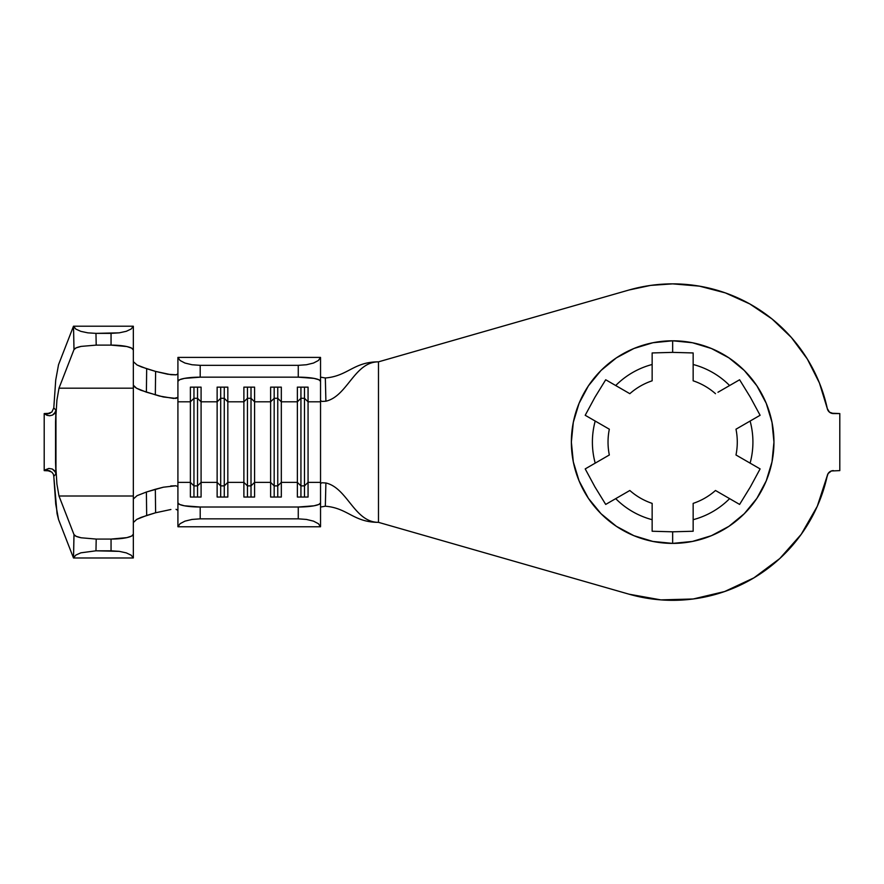 <?xml version="1.0" encoding="UTF-8"?>
<svg xmlns="http://www.w3.org/2000/svg" width="884" height="884" viewBox="0 0 884 884"><rect width="100%" height="100%" fill="white"/><g stroke="black" fill="none" stroke-linecap="round" stroke-linejoin="round"><path stroke-width="1.33" d="M672.569 340.793A101.295 101.295 0 0 0 652.944 342.727M652.845 342.749A101.295 101.295 0 0 0 633.961 348.473M633.828 348.528A101.295 101.295 0 0 0 616.435 357.832M616.325 357.898A101.295 101.295 0 0 0 601.087 370.407M600.976 370.518A101.295 101.295 0 0 0 588.468 385.756M588.39 385.877A101.295 101.295 0 0 0 579.097 403.27M579.053 403.38A101.295 101.295 0 0 0 571.362 442.033M571.362 442.155A101.295 101.295 0 0 0 579.053 480.808M579.097 480.907A101.295 101.295 0 0 0 588.39 498.311M588.468 498.432A101.295 101.295 0 0 0 600.976 513.659M601.087 513.781A101.295 101.295 0 0 0 616.325 526.278M616.435 526.356A101.295 101.295 0 0 0 633.828 535.649M633.961 535.704A101.295 101.295 0 0 0 652.845 541.439M652.944 541.45A101.295 101.295 0 0 0 672.569 543.395M672.658 543.395A101.295 101.295 0 0 1 571.362 442.088A101.295 101.295 0 0 1 672.658 340.793L672.658 352.373L693.155 352.948L693.155 364.495A80.256 80.256 0 0 1 729.609 385.534L739.61 379.766L750.35 397.236L760.107 415.281L750.107 421.049A80.256 80.256 0 0 1 750.107 463.139L760.107 468.907L750.35 486.951L739.61 504.421L729.609 498.642A80.256 80.256 0 0 1 693.155 519.693L693.155 531.24L672.658 531.814L672.658 543.395L672.658 531.814L652.149 531.24L652.149 519.693A80.256 80.256 0 0 1 615.706 498.642L605.706 504.421L594.954 486.951L585.208 468.907L595.208 463.139A80.256 80.256 0 0 1 595.208 421.049L585.208 415.281L594.954 397.236L605.706 379.766L615.706 385.534A80.256 80.256 0 0 1 652.149 364.495L652.149 352.948L672.658 352.373L672.658 340.793L692.415 342.738L711.421 348.506L728.935 357.865L744.284 370.462L756.881 385.811L766.24 403.325L772.008 422.331L773.953 442.088L772.008 461.857L766.24 480.852L756.881 498.366L744.284 513.714L728.935 526.323L711.421 535.682L692.415 541.439L672.658 543.395L652.9 541.439L633.894 535.682L616.38 526.323L601.032 513.714L588.435 498.366L579.075 480.852L573.307 461.857L571.362 442.088L573.307 422.331L579.075 403.325L588.435 385.811L601.032 370.462L616.38 357.865L633.894 348.506L652.9 342.738L672.658 340.793A101.295 101.295 0 0 1 773.953 442.088A101.295 101.295 0 0 1 672.658 543.395M320.538 378.164L320.538 401.811L320.538 400.728L322.096 401.435L325.898 401.203L325.334 377.976L325.898 401.203C347.489 396.209 354.407 361.843 378.485 361.843C353.445 361.843 347.92 376.175 325.334 377.976L320.538 377.137L325.334 377.976C347.92 376.175 353.445 361.843 378.485 361.843L629.043 289.996A158.225 158.225 0 0 1 827.314 408.64L819.435 383.004L807.346 359.059L791.39 337.5L772.019 318.947L749.787 303.93L725.344 292.891L699.388 286.14L672.658 283.863L650.635 285.399L629.043 289.996L378.485 361.843L378.485 522.345L629.043 594.192L660.856 599.882L693.166 598.987L724.626 591.54L753.908 577.86L779.81 558.522L801.224 534.323L817.291 506.267L827.314 475.537A158.225 158.225 0 0 1 629.043 594.192L378.485 522.345C354.407 522.345 347.489 487.968 325.898 482.984L325.334 506.212C347.92 508.013 353.445 522.345 378.485 522.345C353.445 522.345 347.92 508.013 325.334 506.212L320.538 507.051L325.334 506.212L325.898 482.984C347.489 487.968 354.407 522.345 378.485 522.345L378.485 361.843C354.407 361.843 347.489 396.209 325.898 401.203L322.096 401.435L320.538 400.728L320.538 482.377L308.063 482.377L308.063 497.04L297.367 497.04L297.367 482.377L281.322 482.377L281.322 497.04L270.626 497.04L270.626 482.377L254.581 482.377L254.581 497.04L243.885 497.04L243.885 482.377L227.829 482.377L227.829 497.04L217.132 497.04L217.132 482.377L201.088 482.377L201.088 497.04L190.392 497.04L190.392 482.377L177.916 482.377L177.916 526.51A22.288 4.155 0 0 0 177.96 526.776A22.288 4.155 180 0 1 177.916 526.51L177.916 502.863L179.607 504.455L184.447 505.803L200.204 507.018L298.262 507.018L314.019 505.803L318.848 504.455L320.538 502.863L320.538 482.377L308.063 482.377L308.063 401.811L320.538 401.811L320.538 381.324L320.538 400.717L320.538 381.324L318.848 379.733L314.019 378.385L298.262 377.159L200.204 377.159L184.447 378.385L179.607 379.733L177.916 381.324L177.916 401.811L190.392 401.811L190.392 482.377L177.916 482.377L177.916 397.435L173.728 398.463L159.352 396.032L140.899 390.253L136.567 388.242L133.34 385.203L133.34 498.985L137.064 495.67L146.39 492.023L146.678 515.46L155.617 512.764L155.33 489.283L146.39 492.023L163.363 487.206L175.993 485.769L177.916 486.752L177.916 502.863L177.916 401.811L190.392 401.811L190.392 387.137L201.088 387.137L201.088 401.811L217.132 401.811L217.132 482.377L201.088 482.377L201.088 401.811L217.132 401.811L217.132 387.137L227.829 387.137L227.829 401.811L243.885 401.811L243.885 482.377L227.829 482.377L227.829 401.811L243.885 401.811L243.885 387.137L254.581 387.137L254.581 401.811L270.626 401.811L270.626 482.377L254.581 482.377L254.581 401.811L270.626 401.811L270.626 387.137L281.322 387.137L281.322 401.811L297.367 401.811L297.367 482.377L281.322 482.377L281.322 401.811L297.367 401.811L297.367 387.137L308.063 387.137L308.063 401.811L320.538 401.811L320.538 483.46L322.085 482.752L325.898 482.984L322.085 482.752L320.538 483.46L320.538 526.51A22.288 4.155 180 0 1 320.494 526.776L177.96 526.776L320.494 526.776L318.406 523.704L313.5 521.14L306.45 519.438L298.262 518.842L200.204 518.842L192.005 519.438L184.955 521.14L180.049 523.704L177.96 526.776L180.049 523.704L184.955 521.14L192.005 519.438L200.204 518.842L298.262 518.842L298.262 507.018L200.204 507.018L200.204 518.842L200.204 507.018A22.288 4.155 180 0 1 177.916 502.863M801.224 534.323L817.291 506.267L828.098 473.581L831.336 470.973L839.8 470.619L839.8 413.568L831.336 413.215L829.49 412.187L827.314 408.64L829.49 412.187L833.413 413.568A6.243 6.243 0 0 1 827.314 408.64M627.342 491.935L629.828 490.487A64.631 64.631 0 0 0 652.149 503.383A64.631 64.631 0 0 1 629.828 490.487L610.49 501.659M729.609 498.642L715.487 490.487A64.631 64.631 0 0 1 693.155 503.383A64.631 64.631 0 0 0 715.487 490.487L729.609 498.642A80.256 80.256 0 0 1 693.155 519.693L693.155 531.24L672.658 531.814L652.149 531.24L652.149 503.383L652.149 519.693A80.256 80.256 0 0 1 615.706 498.642M750.107 421.049L735.985 429.204A64.631 64.631 0 0 1 735.985 454.984L755.665 466.343L735.985 454.984A64.631 64.631 0 0 0 735.985 429.204L750.107 421.049A80.256 80.256 0 0 1 750.107 463.139L735.985 454.984L750.107 463.139M595.208 463.139L609.33 454.984A64.631 64.631 0 0 1 609.33 429.204L589.65 417.845L609.33 429.204A64.631 64.631 0 0 0 609.33 454.984L595.208 463.139A80.256 80.256 0 0 1 595.208 421.049L609.33 429.204L595.208 421.049M693.155 519.693L693.155 503.383L693.155 519.693M615.706 385.534L629.828 393.689A64.631 64.631 0 0 1 652.149 380.805A64.631 64.631 0 0 0 629.828 393.689L615.706 385.534A80.256 80.256 0 0 1 652.149 364.495L652.149 380.805L652.149 352.948L672.658 352.373L693.155 352.948L693.155 364.495A80.256 80.256 0 0 1 729.609 385.534L734.825 382.529M50.112 470.951L45.349 469.78L44.2 470.619L44.2 413.568L44.2 470.619L48.863 468.454L52.289 468.995L55.593 472.244L55.957 473.957L53.791 476.288L55.725 504.112L58.532 519.494L73.494 557.981L75.825 555.097L80.831 552.832L95.969 550.809L96.201 539.074L81.129 537.781L76.19 536.334L73.991 534.599L58.996 496.012L73.991 534.599L73.494 557.981L58.532 519.494L57.051 513.626L53.791 476.288L55.957 473.957L55.559 462.277L56.907 484.034L58.996 496.012L133.34 496.012L133.34 534.179L133.34 498.985L137.064 495.67L146.39 492.023L146.678 515.46L136.744 519.383L133.34 522.521L136.744 519.383L141.142 517.361L155.617 512.764L155.33 489.283L163.363 487.206M320.538 381.324L320.538 357.677L320.538 381.324A22.288 4.155 0 0 0 298.262 377.159L298.262 365.335L306.45 364.749L313.5 363.048L318.406 360.484L320.494 357.401A22.288 4.155 0 0 1 320.538 357.677A22.288 4.155 180 0 0 320.494 357.401L177.96 357.401L180.049 360.484L184.955 363.048L192.005 364.749L200.204 365.335L200.204 377.159A22.288 4.155 0 0 0 177.916 381.324L177.916 357.677A22.288 4.155 0 0 1 177.96 357.401L180.049 360.484L184.955 363.048L192.005 364.749L200.204 365.335L298.262 365.335L200.204 365.335L200.204 377.159L298.262 377.159L298.262 365.335L306.45 364.749L313.5 363.048L318.406 360.484L320.494 357.401L177.96 357.401A22.288 4.155 180 0 0 177.916 357.677L177.916 397.435L176.004 398.419L163.374 396.982L146.39 392.164L146.678 368.716L155.617 371.424L141.341 366.893L137.053 364.981L133.34 361.666L137.053 364.981L146.678 368.716L146.39 392.164L136.567 388.242L133.981 386.396L133.34 385.203L133.34 350.009L133.34 388.175L58.996 388.175L133.34 388.175L133.34 496.012L58.996 496.012L56.907 484.034L55.559 462.277L55.559 421.911L56.907 400.154L58.996 388.175L73.991 349.589L76.19 347.843L81.129 346.395L96.201 345.114L95.969 333.367L87.859 332.848L80.831 331.356L75.825 329.091L73.494 326.207L58.532 364.694L73.494 326.207L73.991 349.589L58.996 388.175L56.907 400.154L55.559 421.911L55.957 410.22L53.791 407.9L55.725 380.065L58.532 364.694L55.725 380.065L53.791 407.9L55.957 410.22L55.593 411.944L52.532 415.082L49.714 415.756L46.985 415.303L44.2 413.568L45.349 414.408L50.112 413.237M831.336 470.973L839.8 470.619L839.8 413.568L833.413 413.568M749.787 303.93L725.344 292.891L699.388 286.14M753.908 577.86L779.81 558.522M828.098 473.581L829.49 472.001M177.916 506.024L177.916 482.377L177.916 486.752L175.993 485.769L170.745 485.957M320.538 502.863A22.288 4.155 180 0 1 298.262 507.018L298.262 518.842L306.45 519.438L313.5 521.14L318.406 523.704L320.494 526.776A22.288 4.155 0 0 0 320.538 526.51L320.538 506.024M827.314 475.537A6.243 6.243 0 0 1 833.413 470.619M304.494 485.88L300.936 485.88L300.936 497.04L300.936 485.88L297.367 482.377L297.367 497.04L308.063 497.04L308.063 482.377L304.494 485.88L304.494 497.04L304.494 485.88L300.936 485.88L300.936 398.297L304.494 398.297L304.494 485.88L304.494 398.297L308.063 401.811L308.063 482.377L304.494 485.88M297.367 401.811L300.936 398.297L300.936 485.88L297.367 482.377L297.367 387.137L308.063 387.137L308.063 401.811L304.494 398.297L300.936 398.297L297.367 401.811M300.936 387.137L300.936 398.297L300.936 387.137M304.494 387.137L304.494 398.297L304.494 387.137M277.753 485.88L274.184 485.88L274.184 497.04L274.184 485.88L270.626 482.377L270.626 497.04L281.322 497.04L281.322 482.377L277.753 485.88L277.753 497.04L277.753 485.88L274.184 485.88L274.184 398.297L277.753 398.297L277.753 485.88L277.753 398.297L281.322 401.811L281.322 482.377L277.753 485.88M270.626 401.811L274.184 398.297L274.184 485.88L270.626 482.377L270.626 387.137L281.322 387.137L281.322 401.811L277.753 398.297L274.184 398.297L270.626 401.811M274.184 387.137L274.184 398.297L274.184 387.137M277.753 387.137L277.753 398.297L277.753 387.137M251.012 485.88L247.443 485.88L247.443 497.04L247.443 485.88L243.885 482.377L243.885 497.04L254.581 497.04L254.581 482.377L251.012 485.88L251.012 497.04L251.012 485.88L247.443 485.88L247.443 398.297L251.012 398.297L251.012 485.88L251.012 398.297L254.581 401.811L254.581 482.377L251.012 485.88M243.885 401.811L247.443 398.297L247.443 485.88L243.885 482.377L243.885 387.137L254.581 387.137L254.581 401.811L251.012 398.297L247.443 398.297L243.885 401.811M247.443 387.137L247.443 398.297L247.443 387.137M251.012 387.137L251.012 398.297L251.012 387.137M224.271 485.88L220.702 485.88L220.702 497.04L220.702 485.88L217.132 482.377L217.132 497.04L227.829 497.04L227.829 482.377L224.271 485.88L224.271 497.04L224.271 485.88L220.702 485.88L220.702 398.297L224.271 398.297L224.271 485.88L224.271 398.297L227.829 401.811L227.829 482.377L224.271 485.88M217.132 401.811L220.702 398.297L220.702 485.88L217.132 482.377L217.132 387.137L227.829 387.137L227.829 401.811L224.271 398.297L220.702 398.297L217.132 401.811M220.702 387.137L220.702 398.297L220.702 387.137M224.271 387.137L224.271 398.297L224.271 387.137M197.53 485.88L193.961 485.88L193.961 497.04L193.961 485.88L190.392 482.377L190.392 497.04L201.088 497.04L201.088 482.377L197.53 485.88L197.53 497.04L197.53 485.88L193.961 485.88L193.961 398.297L197.53 398.297L197.53 485.88L197.53 398.297L201.088 401.811L201.088 482.377L197.53 485.88M190.392 401.811L193.961 398.297L193.961 485.88L190.392 482.377L190.392 387.137L201.088 387.137L201.088 401.811L197.53 398.297L193.961 398.297L190.392 401.811M193.961 387.137L193.961 398.297L193.961 387.137M197.53 387.137L197.53 398.297L197.53 387.137M177.916 373.866L176.026 374.849L170.866 374.683L155.617 371.424L155.33 394.894L155.617 371.424L167.728 374.241L176.281 374.816M177.916 401.811L177.916 397.435M133.34 557.66L133.34 534.179L131.65 536.058L126.821 537.638L111.052 539.074L111.052 550.809L119.252 551.351L126.301 552.887L131.208 555.207L133.296 557.981A22.288 4.895 0 0 0 133.34 557.66L133.34 534.179A22.288 4.895 180 0 1 111.052 539.074L96.201 539.074L111.052 539.074L111.052 550.809L95.969 550.809L119.252 551.351L126.301 552.887L131.208 555.207L133.296 557.981L73.494 557.981L133.296 557.981A22.288 4.895 0 0 0 133.34 557.66M133.34 350.009L133.34 326.527A22.288 4.895 180 0 0 133.296 326.207L131.208 328.981L126.301 331.301L119.252 332.837L111.052 333.367L111.052 345.114L126.821 346.539L131.65 348.13L133.34 350.009L133.34 326.527A22.288 4.895 180 0 0 133.296 326.207L73.494 326.207L133.296 326.207L131.208 328.981L126.301 331.301L119.252 332.837L95.969 333.367L111.052 333.367L111.052 345.114L96.201 345.114L111.052 345.114A22.288 4.895 0 0 1 133.34 350.009M53.438 474.498L53.791 476.255M96.201 345.114L95.969 333.367L87.859 332.848L80.831 331.356L75.825 329.091L73.538 326.362L73.991 349.589C74.411 348.395 76.786 347.335 81.129 346.395L96.201 345.114M95.969 550.809L96.201 539.074L81.129 537.781C76.786 536.853 74.411 535.792 73.991 534.599L73.538 557.826L75.825 555.097L80.831 552.832L95.969 550.809M53.239 474.034L51.813 472.089L45.349 469.78L48.863 468.454L52.289 468.995L54.797 470.874L55.957 473.957L55.957 410.22L54.399 413.767L52.532 415.082M49.979 413.292L44.2 413.568L49.979 413.292M44.2 470.619L49.979 470.896L44.2 470.619M45.349 414.408L51.813 412.099L53.791 407.9M672.746 543.395A101.295 101.295 0 0 0 692.371 541.45M692.459 541.439A101.295 101.295 0 0 0 711.366 535.704M711.487 535.649A101.295 101.295 0 0 0 728.88 526.356M728.98 526.289A101.295 101.295 0 0 0 744.24 513.77M744.339 513.67A101.295 101.295 0 0 0 756.848 498.421M756.914 498.311A101.295 101.295 0 0 0 766.229 480.896M766.262 480.819A101.295 101.295 0 0 0 771.986 461.934M772.03 461.768A101.295 101.295 0 0 0 773.953 442.199M773.953 441.989A101.295 101.295 0 0 0 772.03 422.419M771.986 422.243A101.295 101.295 0 0 0 766.262 403.369M766.229 403.292A101.295 101.295 0 0 0 756.914 385.866M756.848 385.756A101.295 101.295 0 0 0 744.339 370.518M744.24 370.418A101.295 101.295 0 0 0 728.98 357.898M728.88 357.832A101.295 101.295 0 0 0 711.487 348.528M711.366 348.484A101.295 101.295 0 0 0 692.459 342.749M692.371 342.727A101.295 101.295 0 0 0 672.746 340.793M693.155 380.805A64.631 64.631 0 0 1 715.487 393.689A64.631 64.631 0 0 0 693.155 380.805L693.155 364.495L693.155 380.805M754.251 465.525L760.107 468.907L750.35 486.951L739.61 504.421L733.698 501.007M591.064 418.662L585.208 415.281L594.954 397.236L605.706 379.766L611.617 383.17M733.742 383.148L739.61 379.766L750.35 397.236L760.107 415.281L754.207 418.684M717.974 392.253L729.609 385.534M611.573 501.029L605.706 504.421L594.954 486.951L585.208 468.907L591.109 465.492M177.916 510.322L176.038 509.339M170.888 509.504L155.617 512.764"/></g></svg>
